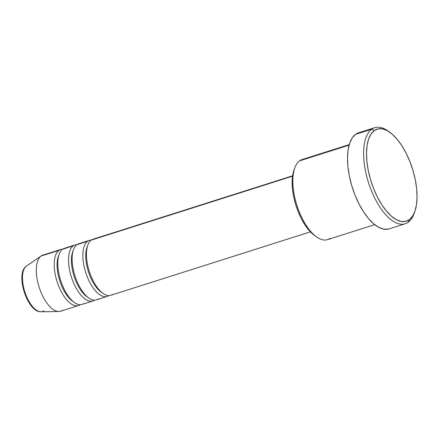 <?xml version="1.0" encoding="UTF-8"?>
<svg xmlns="http://www.w3.org/2000/svg" width="439" height="439" viewBox="0 0 439 439"><rect width="100%" height="100%" fill="white"/><g stroke="black" fill="none" stroke-linecap="round" stroke-linejoin="round"><path stroke-width="0.66" d="M43.911 310.774A24.194 10.832 -107.6 0 1 39.74 311.635A24.194 10.832 -107.6 0 1 24.463 290.662A24.194 10.832 -107.6 0 1 26.335 266.155A2.102 1.855 -126.3 0 0 26.285 266.188L26.57 266.023M330.068 238.339A42.007 18.811 -107.6 0 1 316.843 237.109A42.007 18.811 -107.6 0 1 294.821 167.802A42.007 18.811 -107.6 0 1 299.552 160.872A42.007 18.811 72.4 0 0 297.889 208.284A42.007 18.811 72.4 0 0 327.532 239.639L374.708 224.653M294.821 167.802L294.031 169.959A39.905 17.867 72.4 0 0 314.95 235.803L316.843 237.109M414.356 212.767A50.408 22.57 -107.6 0 1 408.297 222.2L409.324 219.692A48.306 21.632 -107.6 0 1 373.578 188.512A48.306 21.632 -107.6 0 1 374.231 130.608L371.679 129.236A50.408 22.57 72.4 0 0 370.999 189.659A50.408 22.57 72.4 0 0 408.297 222.2A50.408 22.57 -107.6 0 1 405.252 223.764A50.408 22.57 -107.6 0 1 369.682 186.136A50.408 22.57 -107.6 0 1 371.679 129.236L355.568 134.356A50.408 22.57 72.4 0 0 353.571 191.256A50.408 22.57 72.4 0 0 389.141 228.878L405.252 223.764M89.326 240.391L78.586 243.804A29.408 13.165 72.4 0 0 76.809 244.715L87.553 241.302L76.809 244.715A29.408 13.165 72.4 0 0 75.645 277.903A29.408 13.165 72.4 0 0 96.393 299.853L107.132 296.44A29.408 13.165 -107.6 0 1 86.384 274.49A29.408 13.165 -107.6 0 1 87.553 241.302A29.408 13.165 -107.6 0 1 89.326 240.391A29.408 13.165 -107.6 0 1 91.208 240.106M87.553 241.302A29.408 13.165 -107.6 0 0 87.12 276.455A29.408 13.165 -107.6 0 0 108.834 295.584A29.408 13.165 -107.6 0 1 107.132 296.44M292.604 175.803L92.909 239.255A29.408 13.165 72.4 0 0 91.131 240.166L292.55 176.171L91.131 240.166A29.408 13.165 72.4 0 0 89.968 273.354A29.408 13.165 72.4 0 0 110.716 295.304L310.411 231.858M349.109 145.122L299.552 160.872L349.109 145.122M62.376 310.313A29.408 13.165 -107.6 0 1 58.831 311.509A29.408 13.165 -107.6 0 1 39.214 287.402A29.408 13.165 -107.6 0 1 41.014 256.085L26.335 266.155A24.194 10.832 72.4 0 0 24.853 291.924A24.194 10.832 72.4 0 0 40.997 311.756C27.421 312.639 14.931 273.651 26.291 266.188A2.102 1.855 53.7 0 1 26.335 266.155L41.014 256.085A29.408 13.165 72.4 0 0 39.85 289.279A29.408 13.165 72.4 0 0 60.598 311.224L78.499 305.539A29.408 13.165 -107.6 0 1 57.745 283.589A29.408 13.165 -107.6 0 1 58.914 250.4L41.014 256.085L58.914 250.4A29.408 13.165 -107.6 0 1 60.686 249.489A29.408 13.165 -107.6 0 1 62.568 249.209M58.914 250.4A29.408 13.165 -107.6 0 0 58.48 285.553A29.408 13.165 -107.6 0 0 80.194 304.682A29.408 13.165 -107.6 0 1 78.499 305.539M75.009 244.94L64.27 248.353A29.408 13.165 72.4 0 0 62.492 249.264L73.231 245.851L62.492 249.264A29.408 13.165 72.4 0 0 61.328 282.453A29.408 13.165 72.4 0 0 82.077 304.403L92.816 300.989A29.408 13.165 -107.6 0 1 72.067 279.039A29.408 13.165 -107.6 0 1 73.231 245.851A29.408 13.165 -107.6 0 1 75.009 244.94A29.408 13.165 -107.6 0 1 76.891 244.655M73.231 245.851A29.408 13.165 -107.6 0 0 72.797 281.004A29.408 13.165 -107.6 0 0 94.517 300.133A29.408 13.165 -107.6 0 1 92.816 300.989M60.686 249.489L42.792 255.174A29.408 13.165 72.4 0 0 41.014 256.085A29.408 13.165 -107.6 0 1 41.184 255.964L26.477 266.056A24.194 10.832 72.4 0 0 26.335 266.155M22.46 275.302L22.378 282.628L22.998 286.733M24.035 290.914L27.174 298.888M29.161 302.372L31.323 305.341M409.324 219.692L412.534 216.229L414.948 211.192L416.474 204.766L417.05 197.199L416.655 188.786L415.299 179.853L413.044 170.738L409.971 161.788L406.201 153.354L401.872 145.759L397.158 139.295L392.236 134.208L387.297 130.69L382.528 128.885L378.116 128.857L374.231 130.608L371.015 134.071L368.601 139.108L367.075 145.534L366.505 153.101L366.9 161.514L368.25 170.447L370.505 179.562L373.578 188.512L377.353 196.946L381.678 204.541L386.397 211.005L391.319 216.098L396.258 219.61L401.021 221.415L405.433 221.443L409.324 219.692L408.297 222.2A50.408 22.57 72.4 0 0 413.972 213.881L414.762 211.724A48.306 21.632 -107.6 0 1 409.324 219.692M374.719 127.678L358.614 132.792A50.408 22.57 72.4 0 0 355.568 134.356L371.679 129.236A50.408 22.57 -107.6 0 1 374.719 127.678A50.408 22.57 -107.6 0 1 388.504 131.398M388.131 229.147L383.527 229.114L378.55 227.232L373.397 223.561L368.261 218.254L363.344 211.505L358.828 203.581L354.888 194.779L351.683 185.445L349.329 175.929L347.918 166.606L347.507 157.826L348.105 149.935L349.696 143.229L352.215 137.967L355.568 134.356L358.685 132.77M349.268 144.579L302.092 159.566A42.007 18.811 72.4 0 0 299.552 160.872A42.007 18.811 -107.6 0 1 304.913 159.165M315.048 235.869L312.639 233.998L308.573 229.795L304.677 224.45L301.105 218.178L297.988 211.208L295.447 203.817L293.587 196.288L292.467 188.907L292.144 181.96L292.615 175.71L294.048 169.92M389.437 132.018L387.544 130.712A50.408 22.57 72.4 0 0 371.679 129.236L374.231 130.608A48.306 21.632 -107.6 0 1 389.437 132.018A48.306 21.632 -107.6 0 1 414.762 211.724M58.804 255.257A27.306 12.226 72.4 0 0 69.839 298.877M62.492 249.264A29.408 13.165 72.4 0 0 62.097 284.51A29.408 13.165 72.4 0 0 83.854 303.492M73.631 301.911A27.306 12.226 -107.6 0 1 57.569 259.317M73.126 250.707A27.306 12.226 72.4 0 0 84.162 294.328M76.809 244.715A29.408 13.165 72.4 0 0 76.413 279.961A29.408 13.165 72.4 0 0 98.171 298.943M87.948 297.362A27.306 12.226 -107.6 0 1 71.892 254.768M87.443 246.158A27.306 12.226 72.4 0 0 98.479 289.778M91.131 240.166A29.408 13.165 72.4 0 0 90.736 275.412A29.408 13.165 72.4 0 0 112.494 294.393M102.271 292.813A27.306 12.226 -107.6 0 1 86.209 250.219M58.831 311.509L40.997 311.756"/></g></svg>
